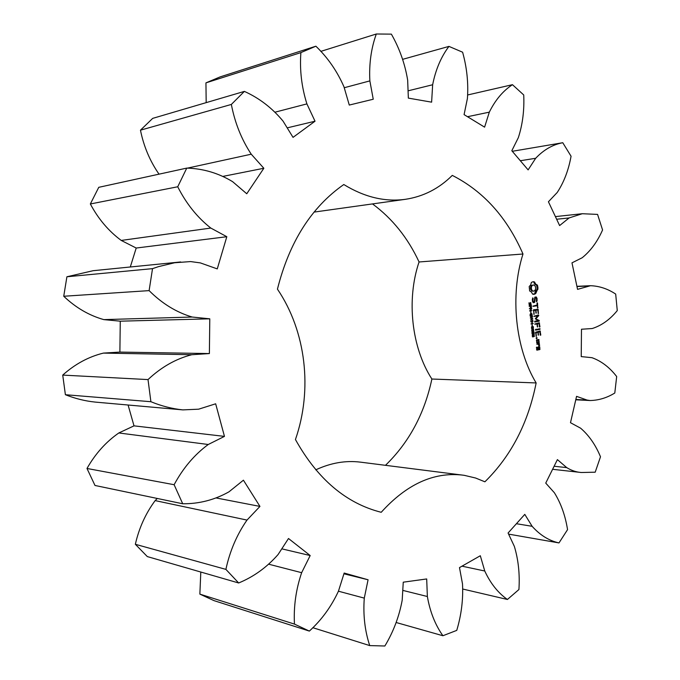 <?xml version="1.0" encoding="UTF-8"?>
<svg xmlns="http://www.w3.org/2000/svg" width="680" height="680" viewBox="0 0 680 680"><rect width="100%" height="100%" fill="white"/><g stroke="black" fill="none" stroke-linecap="round" stroke-linejoin="round"><path stroke-width="1.02" d="M396.125 622.498L442.91 635.74L456.748 630.385C461.388 614.899 463.31 599.412 462.502 583.933L459.493 567.596L480.318 555.738L484.755 571.005C490.501 583.423 498.058 592.917 507.416 599.479L518.925 589.534C519.911 574.209 518.389 559.827 514.352 546.388L508.079 533.018L524.79 514.369L532.125 526.303C540.056 535.16 549.015 540.702 558.986 542.92L567.553 529.644C565.327 515.601 560.932 503.302 554.379 492.745L545.742 483.098L557.404 459.62L566.737 467.619C571.379 470.5 576.223 472.133 581.281 472.506L595.196 472.2L600.5 456.781C595.561 444.856 588.931 435.319 580.601 428.179L570.486 422.705L576.563 396.355L587.027 400.061L590.112 400.528C598.757 400.333 606.976 397.834 614.796 393.014L616.675 376.541C609.586 367.353 601.35 361.072 591.957 357.688L581.23 356.6L581.485 329.239L592.229 328.534C601.673 325.499 610.019 319.515 617.27 310.59L615.689 294.075C607.784 288.83 599.403 286.042 590.554 285.702L577.558 289.365L571.982 262.846L582.182 257.754C590.631 250.937 597.431 241.663 602.573 229.95L597.567 214.404L582.284 213.724L569.083 217.949L559.615 225.573L548.428 201.764L557.226 192.474C563.958 182.197 568.573 170.119 571.064 156.23L562.768 142.724C552.781 144.568 543.745 149.753 535.67 158.279L528.122 169.889L511.819 150.739L518.33 137.666C522.614 124.457 524.416 110.219 523.727 94.971L512.457 84.685C503.004 90.865 495.287 100.019 489.319 112.149L484.594 127.151L464.083 114.622L467.406 98.507C468.52 83.155 466.922 67.728 462.613 52.207L448.944 46.393C441.039 56.916 435.616 69.709 432.65 84.753L431.622 102.161L408.349 98.115L407.66 80.121C404.982 63.827 399.551 48.492 391.374 34.136L376.303 34C371.118 48.45 368.968 64.082 369.861 80.894L373.243 99.237L349.274 105.06L343.986 86.861C337.152 71.204 327.786 57.655 315.885 46.206L300.883 52.606C299.591 69.921 301.597 87.014 306.901 103.887L315.027 121.219L293.037 137.369L283.024 121.082C272.144 107.992 259.267 98.099 244.383 91.392L231.353 104.439C234.863 122.799 241.494 139.383 251.243 154.198L263.84 168.266L246.755 193.766L232.611 181.662C218.45 173.094 203.167 168.572 186.762 168.105L177.726 186.77C186.294 203.711 197.327 217.472 210.817 228.064L226.814 236.716L217.26 268.898L200.362 262.905L190.587 261.57L174.599 262.76L158.499 266.637L152.524 268.642L149.115 290.624C162.078 303.56 176.434 312.366 192.185 317.033L209.788 318.826L209.381 353.566L191.734 354.722C175.873 358.819 161.296 367.106 148.019 379.584L150.892 401.71C161.389 406.028 172.048 408.756 182.861 409.887L198.619 409.19L215.662 403.801L224.459 436.39L208.25 444.49C194.488 454.614 183.115 468.019 174.123 484.712L182.716 503.769C199.163 503.897 214.582 499.919 228.973 491.827L243.423 480.19L259.947 506.413L247.001 520.081C236.886 534.616 229.849 551.046 225.896 569.381L238.663 582.981C253.742 576.776 266.883 567.29 278.094 554.523L288.499 538.509L310.182 555.543L301.648 572.688C295.945 589.466 293.548 606.602 294.449 624.096L309.357 631.091C321.563 619.981 331.262 606.679 338.453 591.167L344.165 573.044L368.075 579.777L364.284 598.119C363.026 615.009 364.846 630.836 369.733 645.592L384.863 646C393.388 631.822 399.16 616.582 402.186 600.27L403.257 582.182L426.692 578.952L427.363 596.505C430.015 611.77 435.2 624.843 442.91 635.74M402.773 590.385L427.363 596.505M315.885 46.206L220.15 76.891L205.946 82.866L206.176 102.638M244.383 91.392L152.694 118.371L140.463 130.178C143.744 146.404 149.931 161.066 159.026 174.165M186.762 168.105L98.761 187.323L90.347 203.975C98.32 218.943 108.613 231.089 121.227 240.431L136.204 248.038L130.296 266.993M180.676 261.953L93.092 270.708L66.903 276.769L63.741 296.259C75.769 307.7 89.122 315.477 103.819 319.617L120.267 321.181L119.884 352.087L103.403 353.099C88.604 356.736 75.047 364.063 62.73 375.096L65.391 394.714C75.14 398.582 85.051 401.038 95.132 402.084L182.861 409.887M128.095 405.017L134.002 425.85L118.821 432.964C105.969 441.889 95.353 453.73 86.989 468.469L94.996 485.469L182.716 503.769M157.301 498.465L155.15 500.599C145.647 513.46 139.043 528.02 135.345 544.289L147.314 556.58L238.663 582.981M200.804 572.042L199.861 594.116L213.962 600.619L309.357 631.091M385.483 465.315C409.028 442.467 424.499 413.703 431.885 379.024C411.629 347.837 406.224 299.685 419.067 261.97C407.898 237.94 392.377 218.586 372.504 203.915M419.067 261.97L522.988 254.005C509.779 295.494 515.363 348.67 536.146 382.942C528.182 423.096 511.096 456.05 484.899 481.805L475.6 478.023L464.202 475.32L360.451 462.145C345.703 460.3 330.803 462.859 315.767 469.837M522.988 254.005C507.118 217.523 483.548 191.318 452.285 175.389C439.008 188.615 423.385 196.588 405.442 199.308L314.067 212.092M462.536 475.09C433.678 471.861 406.572 484.262 381.216 512.295C346.094 503.37 317.509 479.111 295.443 439.526C312.8 389.631 306.085 331.432 277.44 289.144C289.323 241.986 311.44 207.119 343.8 184.526C364.454 197.183 384.999 202.113 405.442 199.308M537.429 285.115L535.678 284.078L534.523 281.92L532.908 281.767L531.377 282.429L530.689 284.903L529.193 286.493L529.644 290.964L531.412 292.009L532.576 294.159L535.704 293.624L537.982 288.405L537.429 285.115L535.585 284.801L533.604 281.962L532.822 281.792M530.068 304.921L529.202 304.929L528.955 302.804L529.584 304.742L530.536 302.549L531.19 304.776L530.544 302.991L530.068 304.921L529.218 304.946M531.233 307.598L530.391 307.564L530.017 306.229L529.142 305.957L531.386 305.558L531.412 307.284L530.451 307.624M531.896 310.607L529.652 311.024L531.454 308.626L529.406 308.593L531.649 308.185L531.717 308.839L530.026 310.548L531.896 310.607L529.644 310.879M530.986 312.885L530.851 311.559L530.715 312.894M531.343 316.285L530.383 316.472L530.052 315.341L530.221 314.083L531.241 313.438L531.947 313.743L532.295 316.106L531.785 314.083L531.106 313.897L530.307 315.274L530.485 316.022L531.038 315.92L531.216 315.019L531.343 316.285L530.315 316.327M536.24 296.939L534.828 297.185L534.191 301.725L533.443 301.861L532.916 300.883L533.154 298.223L532.644 297.916L532.406 301.206L533.213 302.685L534.641 302.43L535.288 297.891L536.019 297.764L536.545 298.741L536.308 301.393L536.809 301.699L537.072 298.452L536.24 296.939M536.996 303.059L537.183 304.98L532.908 306.144L537.268 305.745L537.761 307.981L537.531 302.966L536.996 303.059M538.178 309.324L533.545 309.8L534.012 314.406L533.894 310.514L535.525 310.216L536.104 313.233L536.061 310.114L537.676 309.817L538.331 313.599L538.178 309.324L537.064 309.153M532.865 320.093L530.578 320.101L532.321 318.614L530.349 317.849L532.508 316.582L530.757 318.036L532.687 318.342L530.918 319.787L532.865 320.093L531.972 320.339M533.213 323.552L530.978 323.986L532.032 323.349L531.87 321.767L530.731 321.555L532.967 321.13L532.134 321.716L532.295 323.298L533.213 323.552L530.961 323.825M532.304 325.848L532.168 324.522L532.032 325.856M533.443 328.227L531.683 328.567L531.522 326.901L532.372 326.468L533.273 326.561L533.443 328.227L531.819 328.635M533.723 330.99L531.972 331.339L531.803 329.673L532.652 329.239L533.562 329.332L533.723 330.99L532.1 331.406M533.069 334.092L532.185 334.058L531.913 332.316L532.703 333.82L532.933 332.256L534.081 332.027L534.267 333.931L533.86 332.486L533.264 332.605L533.069 334.092L532.219 334.101M533.273 336.863L532.44 336.863L532.27 335.24L533.876 334.696L534.404 336.421L532.44 336.863M536.087 318.597L538.679 315.673L538.475 314.976L533.928 316.225L537.565 315.928L535.288 318.741L538.05 320.62L534.726 321.249L534.803 322.023L539.112 321.198L539.172 320.458L535.33 318.614M539.954 326.901L539.265 322.771L534.726 324.037L536.919 324.003L537.506 327.012L537.455 323.901L539.07 323.587L539.418 327.012L539.954 326.901L539.41 326.91M540.158 328.882L535.56 329.4L535.636 330.166L539.92 329.315L540.158 328.882L539.062 328.703M540.787 335.087L540.098 330.956L535.56 332.248L536.256 336.413L536.129 332.528L537.752 332.205L538.339 335.206L538.296 332.095L539.903 331.78L540.251 335.197L540.787 335.087L540.243 335.087M537.072 338.011L536.682 338.75L536.163 338.198L536.885 337.594L537.072 338.011L536.197 338.011M536.911 342.941L539.087 342.49L538.781 339.49L536.605 339.94L536.911 342.941M539.452 343.51L536.758 344.063L538.152 344.165L539.13 346.248L539.588 344.887L538.866 344.021L539.452 343.51L538.381 343.341M539.792 346.876L538.16 346.834L538.126 349.129L537.081 349.35L537.361 347.387L536.588 347.166L536.885 350.166L539.801 349.554L539.792 346.876L538.73 346.715M462 566.168L484.755 571.005M462.893 589.067L507.416 599.479M312.8 627.683L369.733 645.592M338.445 591.209L364.284 598.119M343.927 573.801L368.075 579.777M516.409 523.719L532.125 526.303M508.589 534.115L558.986 542.92M199.861 594.116L294.449 624.096M268.846 564.238L301.648 572.688M281.784 548.837L310.182 555.543M554.115 466.242L566.737 467.619M135.345 544.289L225.896 569.381M155.15 500.599L247.001 520.081M216.41 498.006L259.947 506.413M575.841 399.5L587.027 400.061M86.989 468.469L174.123 484.712M118.821 432.964L208.25 444.49M134.002 425.85L224.459 436.39M65.391 394.714L150.892 401.71M62.73 375.096L148.019 379.584M103.403 353.099L191.734 354.722M576.963 286.543L588.081 286.034M119.884 352.087L209.381 353.566M120.267 321.181L209.788 318.826M103.819 319.617L192.185 317.033M63.741 296.259L149.115 290.624M66.903 276.769L152.524 268.642M556.639 219.24L569.083 217.949M136.204 248.038L226.814 236.716M121.227 240.431L210.817 228.064M90.347 203.975L177.726 186.77M512.287 151.292L562.768 142.724M520.327 160.735L535.67 158.279M223.252 176.324L263.84 168.266M187.323 168.147L251.243 154.198M140.463 130.178L231.353 104.439M467.815 94.928L512.457 84.685M467.491 116.713L489.319 112.149M287.198 127.874L315.027 121.219M275.153 112.149L306.901 103.887M205.946 82.866L300.883 52.606M402.62 59.347L448.944 46.393M408.068 90.831L432.65 84.753M344.233 87.737L369.861 80.894M320.781 51.391L376.303 34M431.885 379.024L536.146 382.942M536.494 284.758L535.585 284.801M537.744 286.144L536.826 286.186L536.512 285.166M535.678 284.078L534.76 284.121M537.939 287.249L537.021 287.291L536.826 286.186M535.007 283.109L534.089 283.161M537.982 288.405L537.064 288.447L537.021 287.291M534.523 281.92L533.604 281.962M537.88 289.57L536.962 289.612L537.064 288.447M533.715 281.732L532.856 281.784M537.056 290.224L536.137 290.267L536.962 289.612M536.392 291.159L535.475 291.193L536.137 290.267M535.933 292.306L535.015 292.349L535.475 291.193M535.704 293.624L534.786 293.658L535.015 292.349M534.965 294.058L534.046 294.1L534.786 293.658M534.183 294.304L533.375 294.329M533.315 294.321L534.046 294.1M530.017 306.229L529.167 306.255M531.454 308.626L529.431 308.848M531.717 308.839L531.225 308.856M530.494 313.913L531.106 313.897M537.072 298.452L536.401 298.477M535.763 297.772L535.381 297.092M537.251 300.169L536.648 300.195M533.443 301.861L532.771 301.886M532.916 300.883L532.372 300.909M532.78 299.557L532.236 299.574M533.154 298.223L532.559 298.24M536.019 297.764L534.735 297.865M535.288 297.891L534.726 297.916M534.641 302.43L533.723 302.464L533.817 301.793M533.145 302.566L533.723 302.464M537.531 302.966L537.038 302.982M537.99 307.53L537.446 307.547M536.894 305.753L536.817 305.039M533.111 306.357L537.268 305.745M538.56 313.149L538.016 313.157M537.302 309.825L537.26 309.349M537.676 309.817L536.061 310.114M534.242 313.956L533.698 313.964M536.333 312.783L535.789 312.8M533.894 310.514L533.35 310.53M533.341 310.471L535.525 310.216M530.562 319.889L531.947 320.11M532.729 318.767L532.024 318.784M532.687 318.342L531.785 318.529M530.383 318.138L531.769 318.359M532.55 317.016L531.735 317.033M532.134 321.716L531.225 321.776M531.87 321.767L530.757 321.819M533.01 321.547L531.216 321.733M533.86 332.486L532.984 332.495M534.404 336.421L533.511 336.37M533.35 335.308L532.474 335.529L532.814 336.659L533.077 335.325M539.172 320.458L535.304 318.699M539.333 320.756L538.254 320.475M538.679 315.673L537.548 315.928M539.112 321.198L538.194 321.215L538.415 320.764M537.761 315.69L537.676 315.129M538.781 315.325L537.863 315.341M534.675 321.887L538.194 321.215M534.123 316.421L537.565 315.928M538.704 323.595L538.475 322.923M539.571 323.094L538.654 323.102M539.07 323.587L537.455 323.901M537.736 326.561L537.183 326.57M534.913 324.232L536.919 324.003M539.92 329.315L539.002 329.324L539.24 328.89M535.491 330.021L539.002 329.324M539.529 331.78L539.317 331.118M540.396 331.279L539.478 331.287M539.903 331.78L538.296 332.095M538.56 334.755L538.016 334.755M536.477 335.954L535.933 335.962M536.129 332.528L535.585 332.537M537.752 332.205L535.585 332.46M536.971 338.487L536.29 338.487M536.885 337.594L536.401 337.594M536.766 342.779L538.169 342.49L538.365 341.861M539.087 342.49L538.169 342.49M539.308 342.065L538.39 342.065M538.212 340.315L538.008 339.651M539.078 339.813L538.16 339.813M539.231 343.944L538.313 343.935L538.534 343.502M538.866 344.021L538.313 343.935M539.588 344.887L538.747 344.879M539.648 345.406L538.925 345.406M536.911 344.233L538.152 344.165M540.022 349.12L539.087 348.925M538.925 347.37L538.875 346.868M539.801 349.554L538.883 349.546L539.104 349.112M536.733 349.996L538.883 349.546M537.081 349.35L536.537 349.341M536.928 347.871L536.392 347.871M537.14 347.828L536.384 347.82M537.361 347.387L536.469 347.387M532.942 291.168L530.748 289.62L530.502 287.207L531.488 285.362L534.106 285.039L535.423 286.493L535.67 288.898L534.684 290.743L532.942 291.168M531.165 306.025L530.273 306.187L530.867 307.317L531.165 306.025L529.363 306.255M531.964 326.859L532.414 326.901L531.573 327.743L532.134 328.278L533.375 327.726L533.307 327.063L532.414 326.901M532.253 329.63L531.854 330.514L532.414 331.05L533.656 330.497L533.392 329.664L532.695 329.673M536.409 340.57L538.586 340.315L538.738 341.785L536.562 342.125M537.957 347.454L539.308 347.37L539.452 348.849L538.118 349.01M533.86 291.133L532.075 291.074M532.992 291.031L531.31 290.522M532.227 290.488L531.658 289.578L530.748 289.62M531.658 289.578L531.369 288.397L530.451 288.439M531.369 288.397L531.42 287.164L530.502 287.207M531.42 287.164L531.785 286.101L530.867 286.144M531.785 286.101L532.406 285.32L531.488 285.362M532.406 285.32L533.231 284.937M530.273 306.187L529.363 306.212M533.502 336.082L534.225 336.141L533.928 335.121L533.239 336.082M537.106 342.125L536.953 340.646L536.409 340.646M536.953 340.646L538.586 340.315M538.67 349.01L538.517 347.539L537.965 347.531M538.517 347.539L539.308 347.37M530.961 302.812L530.086 302.838M531.412 307.284L530.952 307.292M531.947 313.743L531.029 313.769M532.593 328.661L531.913 328.67M533.273 326.561L532.363 326.57M532.882 331.423L532.185 331.432M533.562 329.332L532.644 329.341M533.256 333.786L532.806 333.795M532.516 333.82L532.024 333.829M533.069 334.925L532.508 334.925M534.25 334.917L533.511 334.917M531.862 328.236L531.428 328.236M532.024 327.003L531.446 327.003M532.806 326.85L531.887 326.859M532.142 330.999L531.709 331.007M532.312 329.766L531.735 329.774M533.086 329.622L532.177 329.63M532.788 335.265L532.262 335.265M533.732 336.337L533.179 336.337M581.281 472.506L552.602 469.293M590.112 400.528L575.764 399.798M590.554 285.702L576.92 286.322M582.284 213.724L555.399 216.597M530.34 313.905L531.259 313.879M530.238 307.343L530.799 307.326M531.93 326.859L532.848 326.85M532.211 329.622L533.129 329.613M532.262 335.257L532.865 335.257M533.46 336.37L533.902 336.37"/></g></svg>
